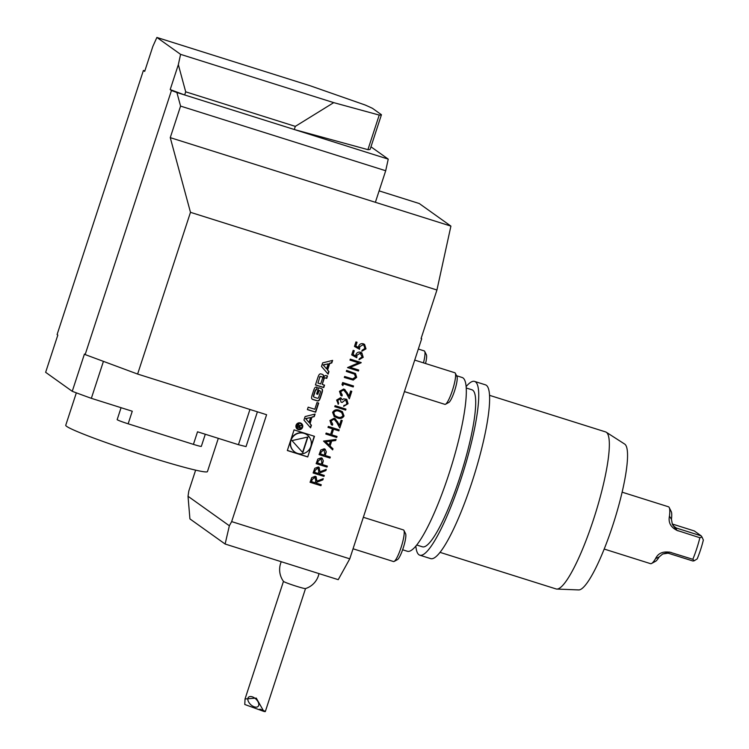 <?xml version="1.0" encoding="UTF-8"?>
<svg xmlns="http://www.w3.org/2000/svg" width="749" height="749" viewBox="0 0 749 749"><rect width="100%" height="100%" fill="white"/><g stroke="black" fill="none" stroke-linecap="round" stroke-linejoin="round"><path stroke-width="1.12" d="M324.298 475.418L323.98 476.401L313.101 472.975L314.786 468.322L318.269 466.973L319.168 467.413L319.945 471.804L326.283 469.351L325.89 470.569L319.542 473.031L319.28 473.836L324.298 475.418M330.3 457.077L329.972 458.06L319.093 454.634L320.787 450.018L324.223 448.782L325.16 449.231L326.274 451.853L325.272 455.495L330.3 457.077M337.031 436.48L336.704 437.463L325.824 434.036L326.152 433.053L330.609 434.457L332.453 428.812L327.996 427.407L328.315 426.424L339.194 429.851L338.876 430.834L333.577 429.168L331.732 434.813L337.031 436.48M334.035 419.197L331.049 420.891L332.725 424.234L332.406 425.217L331.283 424.655L329.944 420.489L334.269 418.185L337.443 421.64L339.447 425.31L341.123 420.189L342.237 420.535L339.793 428.016L336.685 422.333L334.035 419.197M331.957 423.812L332.725 424.234M339.569 410.358L342.377 411.66L344.044 415.957C342.415 418.504 340.102 419.131 337.125 417.839L334.176 416.5L332.603 412.353C334.232 409.778 336.554 409.113 339.569 410.358M312.221 417.127L314.243 416.622L315.086 414.066L305.105 416.556L303.944 420.105L310.582 427.838L311.425 425.273L310.067 423.7L311.968 416.95L314.243 416.622M302.605 427.267A3.483 3.417 125.5 0 0 296.567 424.252A3.483 3.417 125.5 0 0 297.325 429.074A3.483 3.417 125.5 0 0 302.605 427.267M316.996 402.559L314.805 409.263L308.176 407.175L307.38 409.6L315.685 412.222L318.671 403.084L316.996 402.559M316.771 387.149A1.723 1.695 125.5 0 0 314.777 387.926A12.265 12.05 125.5 0 0 313.662 390.398L312.146 395.032A12.265 12.05 125.5 0 0 311.584 397.672A1.723 1.695 125.5 0 0 312.754 399.451L317.333 400.893A1.723 1.695 125.5 0 0 319.336 400.116A12.265 12.05 125.5 0 0 320.45 397.644L321.967 393.01A12.265 12.05 125.5 0 0 322.519 390.369A1.723 1.695 125.5 0 0 321.358 388.591L318.653 387.739L316.621 393.946L317.81 394.32L319.046 390.538L319.72 390.753A1.105 1.077 125.5 0 1 320.413 392.12L318.653 397.485A1.105 1.077 125.5 0 1 317.286 398.206L314.383 397.298A1.105 1.077 125.5 0 1 313.7 395.921L315.451 390.557A1.105 1.077 125.5 0 1 316.499 389.789L317.304 387.317L316.771 387.149M321.078 373.966A1.723 1.695 125.5 0 0 319.083 374.753A12.265 12.05 125.5 0 0 317.969 377.215L315.432 384.958L323.746 387.579L324.532 385.155L322.239 384.434L324.102 378.751A1.105 1.077 125.5 0 1 325.478 378.03L326.733 378.423L327.528 375.998L326.255 375.605A1.723 1.695 125.5 0 0 324.261 376.382A12.265 12.05 125.5 0 0 323.512 377.871L323.306 377.805A12.265 12.05 125.5 0 0 323.577 376.167A1.723 1.695 125.5 0 0 322.416 374.388L321.078 373.966M332.631 360.391L322.65 362.881L321.49 366.43L328.128 374.154L328.961 371.598L327.613 370.025L329.766 363.452L331.788 362.947L332.631 360.391M307.736 456.956L314.486 436.311L294.076 429.879L287.335 450.524L307.736 456.956L314.196 436.218M190.48 212.323L137.619 374.06L85.152 354.577L171.465 90.498L176.895 92.52L180.575 106.096L170.257 137.647L190.48 212.323L436.939 290.003L421.069 338.567L421.687 338.763L349.764 558.829L338.23 579.67L225.121 544.027L189.918 518.898L188.027 496.278L188.804 491.016L195.629 470.147M137.619 374.06L266.597 414.712L231.656 521.604L349.764 558.829M359.529 349.277L354.464 346.441L355.934 341.918L357.048 342.274L355.831 346.019L358.499 347.508L358.705 346.15C359.614 344.025 361.177 343.248 363.396 343.81L364.604 344.409L365.98 348.856L361.814 351.244L362.132 350.251L364.875 348.444L363.874 345.195L363.031 344.783L359.763 346.675L359.529 349.277L354.464 346.431M356.767 357.741L351.693 354.904L353.172 350.382L354.286 350.738L353.06 354.483L355.728 355.972L355.944 354.614C356.842 352.489 358.406 351.712 360.634 352.273L361.842 352.873L363.209 357.32L359.043 359.707L359.37 358.724L362.113 356.908L360.269 353.247L357.001 355.148L356.767 357.741L351.693 354.895M360.213 353.21L361.112 353.659L360.213 353.21L357.001 355.148M350.204 367.347L358.743 370.034L358.425 371.027L347.545 367.6L358.546 362.816L349.989 360.119L350.307 359.136L361.187 362.563L350.204 367.347L361.112 362.788M353.247 380.071L344.315 377.468L344.643 376.485L352.62 378.947L355.532 377.056L354.464 374.107L346.3 371.401L346.618 370.418L355.494 373.536L356.664 377.356L353.247 380.071L344.325 377.449M354.417 374.069L346.3 371.382M343.445 383.891L342.892 385.585L341.993 384.583L342.658 382.552L353.537 385.978L353.21 386.961L343.398 383.853L342.845 385.529M343.576 389.995L340.589 391.69L342.265 395.032L341.947 396.015L340.823 395.453L339.494 391.287L343.81 388.984L346.993 392.439L348.997 396.109L350.663 390.987L351.787 391.343L349.343 398.814L346.235 393.131L343.576 389.995M341.45 394.573L342.265 395.032M340.542 398.899L337.696 400.369L338.342 404.217L336.629 400.06L340.505 397.738L342.321 399.732L343.641 398.833L346.75 399.264L348.051 403.702L343.641 406.361L343.969 405.368L345.748 404.984L346.937 403.327L345.551 399.797L342.143 402.466L341.029 402.11L340.177 398.73L337.743 400.406L338.67 403.234L337.986 403.992M340.505 397.738L341.272 398.112M346.132 400.078L345.504 399.76L342.143 402.466M345.972 409.113L345.654 410.096L334.775 406.67L335.093 405.686L345.972 409.113M332.65 449.877L323.521 441.095L336.058 439.438L335.711 440.515L331.695 441.039L330.056 446.029L332.996 448.801L332.65 449.877M327.341 466.103L327.023 467.095L316.144 463.659L317.829 459.053L321.274 457.808L322.21 458.257L323.315 460.878L322.323 464.52L327.341 466.103M321.255 484.725L320.937 485.708L310.058 482.281L311.743 477.637L315.226 476.289L316.125 476.72L316.902 481.12L323.24 478.658L322.838 479.884L316.499 482.337L316.237 483.142L321.255 484.725M180.593 54.359L156.887 37.45L310.02 85.714L365.044 104.963A129.203 7.434 18.1 0 1 372.496 108.343L381.447 114.737L370.146 149.313A129.203 7.434 18.1 0 1 367.918 149.65L294.282 129.521L295.312 126.375L185.696 91.818L178.337 64.667L180.593 54.359L333.717 102.632L379.219 115.074A129.203 7.434 18.1 0 0 381.447 114.737M440.038 552.359L556.095 588.948A82.324 14.84 -72.5 0 0 556.816 589.07A82.324 14.84 -72.5 0 0 594.987 514.881A82.324 14.84 -72.5 0 0 606.25 432.22A82.324 14.84 -72.5 0 0 605.585 431.911L489.528 395.332M606.25 432.22L624.675 444.073A76.557 13.8 107.5 0 1 614.199 520.939A76.557 13.8 107.5 0 1 578.705 589.922L556.816 589.07M436.939 290.003L450.907 226.104L419.271 203.531L379.116 190.873M170.257 137.647L450.907 226.104M456.562 375.726L462.152 377.496A91.106 16.422 107.5 0 1 450.43 469.323A91.106 16.422 107.5 0 1 407.381 551.273L402.625 549.775M421.687 338.763L421.135 338.37M466.121 386.587A91.106 16.422 107.5 0 1 474.585 381.41L485.464 384.836A91.106 16.422 107.5 0 1 473.733 476.664A91.106 16.422 107.5 0 1 430.684 558.623L419.815 555.196A91.106 16.422 107.5 0 1 418.944 554.756A91.106 16.422 107.5 0 1 415.845 546.096M474.585 381.41A91.106 16.422 107.5 0 1 462.854 473.237A91.106 16.422 107.5 0 1 419.815 555.196M466.224 387.982L471.945 389.789A82.324 14.84 107.5 0 1 461.347 472.759A82.324 14.84 107.5 0 1 422.445 546.817L416.725 545.019M225.121 544.027L229.353 525.77L231.656 521.604M180.575 106.096L385.698 170.744L388.235 159.125L184.666 94.964L185.696 91.818M144.866 70.818L143.405 70.472L144.688 71.389L152.833 46.457L156.887 37.45M379.219 115.074L367.918 149.65M333.717 102.632L295.312 126.375M176.895 92.52L184.666 94.964L170.192 89.59L178.337 64.667M103.428 361.364L91.35 398.328L132.264 411.229L128.154 423.803A9.943 0.571 -161.9 0 1 117.172 419.618L121.066 407.699M91.35 398.328A129.203 7.434 -161.9 0 1 72.25 391.315L84.431 354.062L85.152 354.577M143.405 70.472L57.093 334.55L57.823 335.065L45.642 372.319L72.25 391.315M205.292 434.251L201.331 446.367A9.943 0.571 -161.9 0 1 193.42 444.372L197.53 431.798L238.444 444.691A129.203 7.434 18.1 0 0 246.037 446.601L257.403 411.819M238.444 444.691L249.951 409.469M193.42 444.372L128.154 423.803M229.353 525.77L188.027 496.278M385.698 170.744L375.38 202.296M388.235 159.125L370.97 146.804M171.465 90.498L170.192 89.59M353.041 548.783L393.525 561.544A16.562 2.987 -72.5 0 0 394.124 561.441L397.429 559.653A13.819 2.49 -72.5 0 0 403.449 547.304A13.819 2.49 -72.5 0 0 405.593 533.728L403.917 530.376A16.562 2.987 -72.5 0 0 403.636 530.02A16.562 2.987 -72.5 0 0 403.477 529.946L363.34 517.287M394.124 561.441A16.562 2.987 -72.5 0 0 401.352 546.639A16.562 2.987 -72.5 0 0 403.917 530.376M425.544 363.518A13.819 2.49 -72.5 0 0 426.359 354.698L424.683 351.347A16.562 2.987 -72.5 0 0 424.243 350.906L418.326 349.043M423.466 362.862A16.562 2.987 -72.5 0 0 424.683 351.347M404.423 391.596L444.897 404.357A16.562 2.987 -72.5 0 0 445.505 404.254L448.801 402.466A13.819 2.49 -72.5 0 0 454.053 392.42A13.819 2.49 -72.5 0 0 456.974 376.541L455.298 373.189A16.562 2.987 -72.5 0 0 454.858 372.759L414.712 360.1M445.505 404.254A16.562 2.987 -72.5 0 0 451.806 392.223A16.562 2.987 -72.5 0 0 455.298 373.189M701.991 537.014L701.214 535.872L676.347 528.036L674.559 527.146L672.368 524.291L676.544 530.217L699.875 537.745L701.991 537.014L703.358 540.038A24.848 4.475 107.5 0 1 697.188 558.904L694.229 560.758L692.825 559.306L669.409 552.05L662.659 553.998L659.111 556.975A26.505 4.775 107.5 0 1 655.581 561.301L651.602 563.463A29.82 5.374 -72.5 0 0 655.572 558.595C658.231 552.977 663.427 550.936 671.16 552.472M678.21 530.919C671.01 527.83 668.089 522.905 669.447 516.155A29.82 5.374 -72.5 0 0 669.222 507.55A29.82 5.374 -72.5 0 0 668.436 506.773L622.129 492.177M604.2 549.054L650.506 563.651A29.82 5.374 -72.5 0 0 651.602 563.463M699.875 537.745A29.82 5.374 107.5 0 1 696.692 548.774A29.82 5.374 107.5 0 1 692.825 559.306M669.222 507.55L671.244 511.604A26.505 4.775 107.5 0 1 671.441 519.254L672.368 524.291M701.214 535.872L694.323 530.957L672.237 523.991M694.229 560.758L692.994 561.02L668.127 553.183L662.659 553.998M669.447 516.155L671.441 519.254M655.572 558.595L659.111 556.975M283.478 581.336A11.591 0.665 18.1 0 0 283.497 581.402A11.591 0.665 18.1 0 0 294.291 585.578A11.591 0.665 18.1 0 0 305.47 588.583A19.877 19.877 0 0 0 318.98 573.612M263.817 711.4L256.27 698.105L245.035 698.976L244.783 704.491L263.817 711.4A11.591 0.665 18.1 0 0 265.324 711.55A11.591 0.665 18.1 0 0 259.856 709.153M252.525 696.907A6.629 3.811 -136.9 0 0 248.471 697.319A6.629 3.811 -136.9 0 0 250.718 704.631A6.629 3.811 -136.9 0 0 258.162 706.363A6.629 3.811 -136.9 0 0 257.815 701.392A6.629 3.811 -136.9 0 0 252.525 696.907M218.305 438.352L207.445 471.58A74.544 4.288 -161.9 0 1 141.692 454.587A74.544 4.288 -161.9 0 1 66.661 426.378A74.544 4.288 -161.9 0 1 65.743 425.263L76.342 392.841M287.363 450.43L307.483 456.768M307.034 434.832L306.781 434.654A10.542 10.355 125.5 0 0 292.222 437.219A10.542 10.355 125.5 0 0 294.526 451.816L294.788 452.003A10.542 10.355 125.5 0 0 310.807 446.535A10.542 10.355 125.5 0 0 292.484 437.397A10.542 10.355 125.5 0 0 294.788 452.003M291.988 440.599L302.821 452.639L307.923 437.004L291.988 440.599M302.587 452.387L307.586 437.079M323.353 365.053L328.184 363.845L326.564 368.808L323.091 364.875L328.184 363.845M326.564 368.808L323.091 364.875M327.903 373.891L328.708 371.41L327.36 369.847L329.504 363.274L331.535 362.769L332.284 360.475M323.306 377.805L323.053 377.618A12.265 12.05 125.5 0 0 323.325 375.989A1.723 1.695 125.5 0 0 322.753 374.537M322.239 384.434L323.84 378.563A1.105 1.077 125.5 0 1 325.216 377.852L326.48 378.245L327.238 375.914M315.469 384.864L323.484 387.392L324.251 385.061M317.904 383.057L320.694 383.937L322.547 378.264A1.105 1.077 125.5 0 0 321.855 376.887L321.134 376.663A1.105 1.077 125.5 0 0 319.757 377.384L317.904 383.057L319.757 377.384M322.154 377.037L321.901 376.859A1.105 1.077 125.5 0 0 321.602 376.71L321.855 376.887M319.505 377.196A1.105 1.077 125.5 0 1 320.881 376.475L321.602 376.71M316.499 389.789L317.024 387.224M316.247 389.602A1.105 1.077 125.5 0 0 315.198 390.369L315.451 390.557M314.093 397.148L313.831 396.961A1.105 1.077 125.5 0 1 313.438 395.744L315.198 390.369M320.02 390.894L319.767 390.716A1.105 1.077 125.5 0 0 319.467 390.566L319.72 390.753M316.649 393.852L317.557 394.133L318.793 390.36L319.467 390.566M312.164 399.123A1.723 1.695 125.5 0 0 312.492 399.273L317.08 400.715A1.723 1.695 125.5 0 0 319.074 399.938A12.265 12.05 125.5 0 0 320.197 397.466L321.705 392.832A12.265 12.05 125.5 0 0 322.267 390.182A1.723 1.695 125.5 0 0 321.696 388.74M307.408 409.506L315.432 412.034L318.391 402.999M300.976 423.943L300.724 423.765A2.818 2.762 125.5 0 0 296.838 424.449A2.818 2.762 125.5 0 0 297.456 428.353L297.709 428.531A2.818 2.762 125.5 0 0 301.987 427.07A2.818 2.762 125.5 0 0 297.091 424.636A2.818 2.762 125.5 0 0 297.709 428.531M297.203 428.98A3.483 3.417 125.5 0 0 302.353 427.089A3.483 3.417 125.5 0 0 301.238 423.316M299.553 425.816L298.757 424.524L297.269 425.366L296.782 426.846L300.77 428.11L299.151 427.127L299.319 426.593L301.735 425.17L299.553 425.816L298.505 424.337M299.151 427.127L299.066 426.415L301.398 425.235M296.81 426.752L300.621 427.595M297.381 426.574L297.746 425.479A0.693 0.674 -54.5 0 1 298.785 425.123A0.693 0.674 -54.5 0 1 299.038 425.891L298.682 426.986L297.381 426.574L297.484 425.301A0.693 0.674 -54.5 0 1 298.533 424.945L298.785 425.123M310.358 427.567L311.163 425.095L309.814 423.522L311.968 416.95M305.807 418.738L310.648 417.521L309.028 422.483L305.545 418.551L310.648 417.521M309.028 422.483L305.545 418.551M313.99 416.444L314.739 414.15M356.992 342.256L355.831 346.019M364.585 344.39L365.98 348.856M365.924 348.819L361.758 351.206M363.827 345.158L363.031 344.783M362.984 344.746L359.763 346.675M359.717 346.647L359.483 349.24M354.23 350.719L353.06 354.483M361.814 352.854L363.209 357.32M363.162 357.282L358.996 359.67M356.945 355.11L356.711 357.704M358.687 370.015L358.425 371.027M358.368 370.989L347.545 367.581M349.989 360.1L358.546 362.816M355.466 373.517L356.664 377.356M356.608 377.318L353.191 380.033M353.481 385.96L353.21 386.961M353.163 386.933L343.398 383.853M343.529 389.957L340.589 391.69M340.542 391.652L342.218 394.995L341.947 396.015M341.89 395.978L340.804 395.435M344.812 389.48L348.997 396.109M351.721 391.324L349.296 398.74M340.449 397.7L342.321 399.732M346.721 399.245L348.051 403.702M347.995 403.664L343.651 406.323M346.104 400.06L345.504 399.76M342.096 402.428L341.038 402.091M345.916 409.094L345.654 410.096M345.598 410.068L334.775 406.651M342.349 411.641L344.044 415.957M343.988 415.929C342.359 418.466 340.055 419.094 337.078 417.802L337.125 417.839M337.078 417.802L334.157 416.481M341.787 412.587L339.194 411.313C336.872 410.302 335.037 410.742 333.679 412.643L334.887 415.695L337.443 416.847C339.756 417.914 341.581 417.493 342.939 415.573L341.61 412.456M333.679 412.643L334.934 415.732M339.194 411.313L339.241 411.351C336.928 410.34 335.093 410.78 333.736 412.671M341.844 412.624L339.241 411.351M333.979 419.159L331.049 420.891M330.992 420.854L332.678 424.196M332.668 424.206L332.406 425.217M332.35 425.179L331.255 424.636M335.271 418.682L339.447 425.31M342.181 420.526L339.756 427.941M336.975 436.461L336.704 437.463M336.657 437.435L325.834 434.017M327.996 427.389L332.453 428.812M339.138 429.832L338.876 430.834M338.82 430.797L333.577 429.168M333.52 429.13L331.732 434.813M335.992 439.448L335.711 440.515M335.655 440.478L331.695 441.039M331.638 441.011L330.056 446.029M330.009 445.992L332.996 448.801M332.949 448.763L332.603 449.84M330.403 441.208L325.562 441.807L329.12 445.14L330.403 441.208L325.618 441.844L329.12 445.14M330.243 457.059L329.972 458.06M329.925 458.023L319.102 454.615M325.141 449.213L326.274 451.853M326.218 451.816L325.272 455.495M323.858 449.737L324.42 450.027L323.858 449.737L321.143 451.947L320.478 453.96L324.158 455.139L324.813 453.22L323.905 449.774L321.19 451.984L320.535 453.997M327.285 466.084L327.023 467.095M326.967 467.058L316.153 463.64M322.182 458.248L323.315 460.878M323.268 460.841L322.323 464.52M320.909 458.762L321.471 459.053L320.909 458.762L318.194 460.981L317.529 462.994L321.209 464.174L321.864 462.255L320.956 458.8L318.241 461.019L317.585 463.022M324.242 475.4L323.98 476.401M323.924 476.364L313.11 472.956M319.14 467.395L319.945 471.804M326.208 469.38L325.89 470.569M325.834 470.531L319.542 473.031M319.495 472.993L319.28 473.836M318.428 468.2L317.894 467.928L315.16 470.241L314.486 472.301L318.166 473.48L318.84 471.467L317.941 467.966L315.217 470.278L314.543 472.338M317.894 467.928L318.4 468.181M321.199 484.706L320.937 485.708M320.881 485.68L310.067 482.262M316.097 476.71L316.902 481.12M323.165 478.686L322.838 479.884M322.791 479.847L316.499 482.337M316.452 482.3L316.237 483.142M314.852 477.235L315.413 477.525L314.852 477.235L312.118 479.547L311.444 481.607L315.123 482.787L315.797 480.783L314.898 477.272L312.174 479.585L311.5 481.644M673.154 525.751L676.347 528.036L676.544 530.217M669.409 552.05L668.127 553.183M281.268 561.722A19.877 19.877 0 0 0 283.497 581.402M265.324 711.55L305.517 588.574M245.035 698.976L283.468 581.364"/></g></svg>
